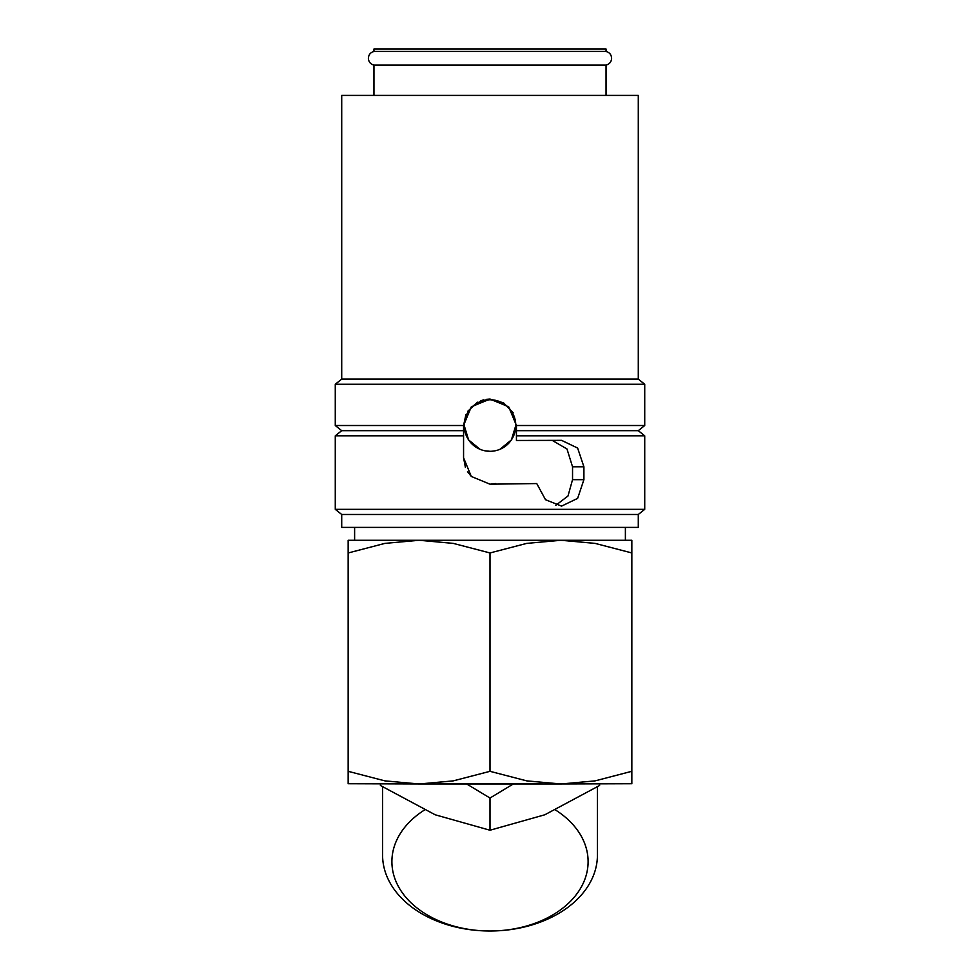 <?xml version="1.0" encoding="UTF-8"?>
<svg xmlns="http://www.w3.org/2000/svg" width="980" height="980" viewBox="0 0 980 980"><rect width="100%" height="100%" fill="white"/><g stroke="black" fill="none" stroke-linecap="round" stroke-linejoin="round"><path stroke-width="1.47" d="M373.956 65.109C370.477 64.153 368.627 61.875 368.382 58.285C368.627 54.696 370.477 52.418 373.956 51.462L606.044 51.462C609.523 52.418 611.373 54.696 611.618 58.285C611.373 61.875 609.523 64.153 606.044 65.109L373.956 65.109L373.956 95.415M490 514.488L341.714 514.488L341.714 527.387L638.286 527.387L638.286 514.488L490 514.488M516.436 430.673L516.436 440.473L561.565 440.351L577.624 448.056L583.909 466.786L583.909 479.673L577.624 498.391L561.565 506.109L545.517 499.714L536.746 483.557L490 484.194L471.307 476.452L463.565 457.758L463.565 425.516L471.307 406.823L490 399.08L508.694 406.823L516.436 425.516L516.436 430.673L638.286 430.673L644.73 435.83L644.73 509.331L335.27 509.331L341.714 514.488M463.565 435.83L335.27 435.83L335.27 509.331M463.565 430.673L341.714 430.673L335.27 435.83M465.904 414.65L463.565 425.516L335.27 425.516L341.714 430.673M638.286 379.101L341.714 379.101L341.714 95.415L638.286 95.415L638.286 379.101L644.73 384.258L335.27 384.258L335.27 425.516M499.886 449.342L511.401 439.91L515.786 425.516C514.267 409.848 505.668 401.261 490 399.73C474.332 401.261 465.733 409.848 464.214 425.516L468.599 439.91L480.114 449.342M485.027 450.825L490 451.302M464.214 425.516A25.786 25.786 0 0 0 490 451.302A25.786 25.786 0 0 0 515.786 425.516A25.786 25.786 0 0 0 490 399.73A25.786 25.786 0 0 0 464.214 425.516M631.843 783.743L560.915 783.988L526.75 780.876L490 771.321L453.25 780.876L419.085 783.988L348.157 783.743M631.843 540.274L560.915 540.274L595.081 543.385L631.843 552.953C631.843 535.987 631.843 535.987 631.843 552.977L631.843 771.321C631.843 788.275 631.843 788.275 631.843 771.297L595.081 780.876L560.915 783.988L419.085 783.988L384.92 780.876L348.157 771.321C348.157 788.275 348.157 788.275 348.157 771.297L348.157 552.953C348.157 535.987 348.157 535.987 348.157 552.977L384.92 543.385L419.085 540.274L453.25 543.385L490 552.953L526.75 543.385L560.915 540.274L348.157 540.274M597.42 786.879L597.42 855.038A107.42 75.962 180 0 1 490 931L490 931A107.42 75.962 180 0 1 382.58 855.038L382.58 786.879M555.623 810.068A98.098 69.372 180 0 1 581.593 886.484A98.098 69.372 180 0 1 490 931A98.098 69.372 180 0 1 398.407 886.484A98.098 69.372 180 0 1 424.377 810.068M466.688 783.988L490 798.026L490 830.232L435.194 814.784L380.399 785.482L380.399 783.988M467.668 411.367L477.53 402.216M480.788 400.747L483.826 399.816M486.215 399.362L489.547 399.093M471.331 476.464L467.497 471.625M465.402 467.423L463.565 457.758M373.956 51.462L373.956 49L606.044 49L606.044 51.462M495.745 483.557L490.184 484.194M552.402 440.473L566.991 448.999L572.541 466.786L572.541 479.673L567.996 496.002L555.77 505.325M490 399.08L503.561 402.829L513.177 412.813M599.601 783.988L599.601 785.482L544.807 814.784L490 830.232M490 798.026L513.312 783.988M490 552.953L490 771.321M644.73 435.83L516.436 435.83M644.73 384.258L644.73 425.516L516.436 425.516M572.541 479.673L583.909 479.673M572.541 466.786L583.909 466.786M341.714 379.101L335.27 384.258M354.613 527.387L354.613 540.274M606.044 65.109L606.044 95.415M625.387 527.387L625.387 540.274M638.286 430.673L644.73 425.516M638.286 514.488L644.73 509.331"/></g></svg>
